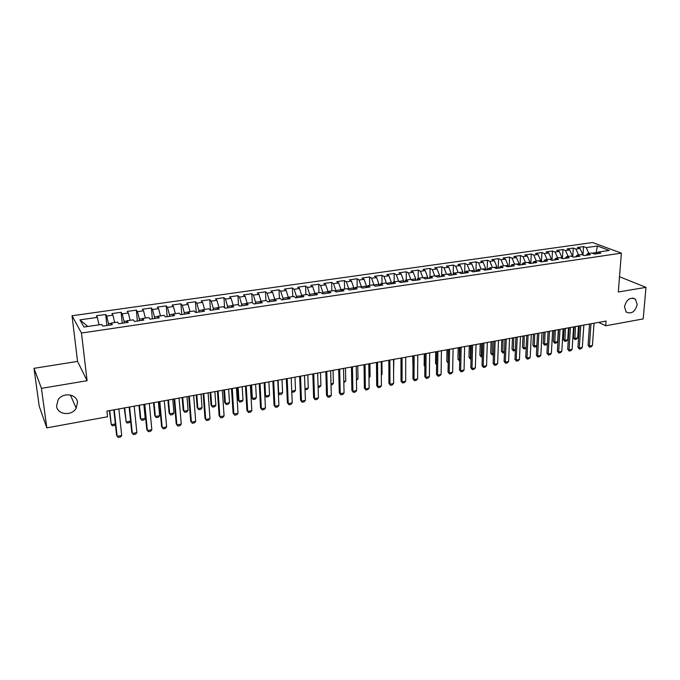 <?xml version="1.0" encoding="UTF-8"?>
<svg xmlns="http://www.w3.org/2000/svg" width="680" height="680" viewBox="0 0 680 680"><rect width="100%" height="100%" fill="white"/><g stroke="black" fill="none" stroke-linecap="round" stroke-linejoin="round"><path stroke-width="1.02" d="M77.486 402.424L76.185 408.187C71.825 416.322 57.265 414.851 56.567 406.079L58.089 399.874C62.832 391.969 76.934 393.907 77.486 402.424M637.202 304.521C635.077 311.933 631.397 314.415 626.144 311.984L624.469 306.748C626.518 299.421 630.164 296.879 635.409 299.132L637.202 304.521M34 368.322L41.446 388.348L87.099 380.715L77.554 361.403L34 368.322L39.211 406.19L46.818 427.856L107.534 416.772L106.896 411.102L606.05 321.062L605.693 325.771L643.187 318.92L646 287.359L619.514 276.726M77.554 361.403L72.037 315.758L592.543 242.53L621.375 253.138L81.464 333.038L72.037 315.758M595.969 253.861L597.397 246.016L586.211 247.605L583.534 246.594L577.405 247.469L580.057 248.489L575.935 249.075L573.291 248.055L567.094 248.931L569.721 249.959L565.556 250.554L562.938 249.526L556.682 250.41L559.283 251.455L555.075 252.05L552.483 251.005L546.159 251.906L548.735 252.96L544.485 253.564L541.917 252.509L535.534 253.419L538.075 254.481L533.783 255.094L531.25 254.023L524.798 254.94L527.314 256.012L522.979 256.632L520.472 255.552L513.952 256.479L516.435 257.567L512.057 258.196L509.583 257.1L502.996 258.034L505.452 259.139L501.024 259.769L498.585 258.663L491.921 259.607L494.343 260.721L489.872 261.358L487.466 260.245L480.735 261.197L483.123 262.319L478.61 262.964L476.229 261.843L469.429 262.803L471.792 263.942L467.219 264.596L464.873 263.449L458.006 264.426L460.326 265.574L455.71 266.237L453.407 265.081L446.462 266.067L448.749 267.231L444.083 267.894L441.813 266.73L434.792 267.725L437.044 268.898L432.327 269.569L430.091 268.396L423.002 269.399L425.212 270.589L420.444 271.269L418.243 270.079L411.077 271.091L413.253 272.298L408.433 272.986L406.274 271.779L399.024 272.808L401.166 274.023L396.296 274.72L394.171 273.496L386.844 274.533L388.943 275.765L384.013 276.471L381.939 275.238L374.527 276.284L376.584 277.525L371.603 278.239L369.563 276.99L362.075 278.052L364.089 279.31L359.057 280.032L357.059 278.766L349.486 279.846L351.458 281.112L346.366 281.843L344.411 280.568L336.762 281.656L338.683 282.94L333.531 283.671L331.627 282.378L323.884 283.483L325.771 284.784L320.56 285.524L318.699 284.214L310.87 285.328L312.707 286.646L307.436 287.402L305.618 286.076L297.704 287.198L299.489 288.532L294.159 289.298L292.392 287.954L284.385 289.094L286.127 290.436L280.738 291.21L279.012 289.85L270.912 291.006L272.603 292.366L267.155 293.148L265.489 291.779L257.295 292.944L258.927 294.321L253.419 295.111L251.796 293.718L243.508 294.899L245.098 296.293L239.513 297.092L237.949 295.69L229.568 296.879L231.098 298.291L225.454 299.098L223.941 297.678L215.458 298.885L216.937 300.313L211.225 301.129L209.771 299.693L201.186 300.909L202.606 302.362L196.826 303.186L195.432 301.725L186.745 302.966L188.105 304.427L182.257 305.269L180.914 303.79L172.125 305.039L173.434 306.527L167.51 307.368L166.234 305.873L157.335 307.139L158.576 308.644L152.583 309.502L151.368 307.989L142.367 309.264L143.548 310.794L137.479 311.661L136.323 310.123L127.211 311.414L128.325 312.962L122.188 313.837L121.099 312.29L111.877 313.599L112.922 315.163L106.709 316.047L105.689 314.475L96.347 315.8L97.325 317.39L99.05 324.827M597.397 246.016L609.348 250.444L598.043 252.093L596.462 253.784M87.814 326.468L79.951 319.872L83.98 327.029L101.694 324.445L102.731 326.111L112.336 324.708L111.256 323.051L117.589 322.125L118.694 323.774L128.18 322.388L127.032 320.748L133.288 319.838L134.462 321.462L143.828 320.093L142.613 318.478L148.793 317.577L150.033 319.183L159.281 317.832L157.998 316.234L164.101 315.35L165.41 316.931L174.547 315.596L173.196 314.024L179.222 313.14L180.6 314.704L189.618 313.387L188.215 311.831L194.166 310.964L195.602 312.511L204.51 311.202L203.04 309.672L208.921 308.813L210.418 310.335L219.224 309.051L217.694 307.538L223.507 306.688L225.054 308.193L233.758 306.918L232.169 305.422L237.915 304.589L239.522 306.076L248.115 304.819L246.475 303.339L252.144 302.515L253.81 303.986L262.31 302.736L260.61 301.282L266.212 300.466L267.937 301.911L276.326 300.679L274.575 299.243L280.118 298.435L281.885 299.872L290.181 298.656L288.379 297.228L293.853 296.438L295.681 297.849L303.875 296.65L302.022 295.239L307.436 294.457L309.315 295.851L317.416 294.661L315.512 293.275L320.858 292.493L322.787 293.879L330.795 292.706L328.839 291.337L334.126 290.564L336.099 291.924L344.021 290.768L342.014 289.416L347.242 288.651L349.265 290.003L357.094 288.856L355.045 287.512L360.213 286.764L362.278 288.091L370.013 286.96L367.923 285.634L373.039 284.894L375.148 286.212L382.798 285.09L380.664 283.781L385.713 283.041L387.863 284.342L395.428 283.237L393.252 281.945L398.25 281.214L400.444 282.498L407.923 281.409L405.705 280.126L410.652 279.412L412.887 280.678L420.282 279.599L418.022 278.332L422.909 277.618L425.187 278.876L432.497 277.805L430.202 276.556L435.038 275.85L437.35 277.091L444.584 276.037L442.246 274.805L447.032 274.108L449.387 275.332L456.535 274.286L454.163 273.062L458.889 272.374L461.287 273.589L468.358 272.552L465.953 271.346L470.628 270.666L473.059 271.864L480.054 270.835L477.606 269.646L482.239 268.974L484.704 270.155L491.623 269.144L489.141 267.971L493.723 267.3L496.221 268.473L503.072 267.469L500.556 266.305L505.087 265.642L507.62 266.806L514.394 265.812L511.844 264.656L516.332 264.001L518.891 265.149L525.597 264.172L523.022 263.032L527.45 262.387L530.052 263.517L536.69 262.548L534.072 261.418L538.466 260.78L541.093 261.902L547.655 260.933L545.012 259.82L549.355 259.19L552.015 260.296L558.51 259.344L555.84 258.247L560.141 257.618L562.827 258.714L569.254 257.771L566.55 256.683L570.809 256.062L573.52 257.15L579.887 256.216L577.159 255.136L581.366 254.524L584.111 255.595L590.41 254.677L587.656 253.606L591.821 253.002L594.592 254.065L600.831 253.147L598.043 252.093M79.951 319.872L97.325 317.39M108.672 325.244L108.502 323.672L111.222 323.272M106.709 316.047L108.502 323.672M112.922 315.163L114.682 322.55M124.177 322.975L124.023 321.402L126.998 320.969M122.188 313.837L124.023 321.402M128.325 312.962L130.126 320.297M111.256 323.051L110.993 324.904M139.502 320.731L139.349 319.166L142.57 318.699M137.479 311.661L139.349 319.166M143.548 310.794L145.375 318.078M127.032 320.748L126.718 322.6M154.632 318.512L154.487 316.965L157.947 316.455M152.583 309.502L154.487 316.965M158.576 308.644L160.446 315.877M142.613 318.478L142.248 320.322M169.583 316.319L169.456 314.78L173.145 314.236M167.51 307.368L169.456 314.78M173.434 306.527L175.329 313.709M157.998 316.234L157.581 318.078M184.356 314.16L184.229 312.622L188.147 312.052M182.257 305.269L184.229 312.622M188.105 304.427L190.043 311.567M173.196 314.024L172.737 315.86M198.951 312.018L198.84 310.497L202.971 309.893M196.826 303.186L198.84 310.497M202.606 302.362L204.578 309.451M188.215 311.831L187.697 313.667M213.375 309.901L213.265 308.389L217.625 307.751M211.225 301.129L213.265 308.389M216.937 300.313L218.934 307.351M203.04 309.672L202.478 311.5M227.621 307.819L227.528 306.306L232.093 305.643M225.454 299.098L227.528 306.306M231.098 298.291L233.129 305.286M217.694 307.538L217.09 309.357M241.706 305.753L241.621 304.249L246.389 303.56M239.513 297.092L241.621 304.249M245.098 296.293L247.154 303.238M232.169 305.422L231.523 307.25M255.629 303.714L255.552 302.218L260.517 301.495M253.419 295.111L255.552 302.218M258.927 294.321L261.018 301.223M246.475 303.339L245.777 305.159M269.39 301.699L269.322 300.212L274.482 299.464M267.155 293.148L269.322 300.212M272.603 292.366L274.72 299.225M260.61 301.282L259.87 303.093M282.99 299.71L282.931 298.231L288.277 297.449M280.738 291.21L282.931 298.231M286.127 290.436L288.311 297.381M274.575 299.243L273.793 301.053M296.438 297.738L296.387 296.267L301.733 295.851M294.159 289.298L296.387 296.267M299.489 288.532L301.725 295.486M288.379 297.228L287.563 299.038M309.731 295.791L309.68 294.329L314.959 293.556L314.984 294.329M307.436 287.402L309.68 294.329M312.707 286.646L314.959 293.556M302.022 295.239L301.163 297.041M322.873 293.862L322.83 292.409L328.049 291.644L328.083 292.791M320.56 285.524L322.83 292.409M325.771 284.784L328.049 291.644M315.512 293.275L314.611 295.077M335.869 291.762L335.835 290.513L340.995 289.756L341.028 291.201M333.531 283.671L335.835 290.513M338.683 282.94L340.995 289.756M328.839 291.337L327.904 293.131M348.712 289.629L348.695 288.635L353.796 287.895L353.821 289.332M346.366 281.843L348.695 288.635M351.458 281.112L353.796 287.895M342.014 289.416L341.046 291.201M361.411 287.538L361.403 286.781L366.452 286.042L366.469 287.478M359.057 280.032L361.403 286.781M364.089 279.31L366.452 286.042M355.045 287.512L354.042 289.298M373.983 285.481L373.975 284.945L378.964 284.223L378.981 285.642M371.603 278.239L373.975 284.945M376.584 277.525L378.964 284.223M367.923 285.634L366.885 287.419M386.41 283.466L391.349 282.412L391.349 283.832M384.013 276.471L386.41 283.135M388.943 275.765L391.349 282.412M380.664 283.781L379.584 285.558M398.709 281.486L403.589 280.627L403.589 282.038M396.296 274.72L398.709 281.341M401.166 274.023L403.589 280.627M393.252 281.945L392.148 283.721M415.692 280.271L415.701 278.859L410.916 279.556M408.433 272.986L410.856 279.531M413.253 272.298L415.701 278.859M405.705 280.126L404.566 281.894M427.669 278.511L427.677 277.117L423.181 277.772M420.444 271.269L422.832 277.635M425.212 270.589L427.677 277.117M418.022 278.332L416.849 280.1M439.51 276.777L439.535 275.383L435.31 276.003M432.327 269.569L434.741 275.901M437.044 268.898L439.535 275.383M430.202 276.556L429.003 278.315M451.231 275.06L451.256 273.675L447.312 274.252M444.083 267.894L446.513 274.185M448.749 267.231L451.256 273.675M442.246 274.805L441.014 276.556M462.825 273.36L462.859 271.983L459.179 272.519M455.71 266.237L458.159 272.484M460.326 265.574L462.859 271.983M454.163 273.062L452.906 274.813M474.3 271.685L474.334 270.308L470.917 270.81M467.219 264.596L469.685 270.801M471.792 263.942L474.334 270.308M465.953 271.346L464.661 273.096L464.873 263.449M485.647 270.019L485.69 268.651L482.528 269.118M478.61 262.964L481.091 269.144M483.123 262.319L485.69 268.651M477.606 269.646L476.289 271.388M496.876 268.379L496.927 267.019L494.02 267.435M489.872 261.358L492.371 267.495M494.343 260.721L496.927 267.019M489.141 267.971L487.798 269.705M507.994 266.747L508.045 265.396L505.385 265.778M501.024 259.769L503.54 265.872M505.452 259.139L508.045 265.396M500.556 266.305L499.188 268.039M518.993 265.132L519.053 263.789L516.638 264.137M512.057 258.196L514.59 264.256M516.435 257.567L519.053 263.789M511.844 264.656L510.45 266.39M529.881 263.44L529.941 262.2L527.765 262.514M522.979 256.632L525.529 262.667M527.314 256.012L529.941 262.2M523.022 263.032L521.594 264.758M540.668 261.715L540.719 260.627L538.781 260.907M533.783 255.094L536.35 261.086M538.075 254.481L540.719 260.627M534.072 261.418L532.627 263.143M551.344 260.015L551.395 259.072L549.678 259.318M544.485 253.564L547.068 259.522M548.735 252.96L551.395 259.072M545.012 259.82L543.541 261.536M561.909 258.341L561.952 257.533L560.456 257.745M555.075 252.05L557.668 257.975M559.283 251.455L561.952 257.533M555.84 258.247L554.344 259.955M572.365 256.683L572.407 256.003L571.132 256.19M565.556 250.554L568.165 256.445M569.721 249.959L572.407 256.003M566.55 256.683L565.038 258.392M582.726 255.051L582.76 254.499L581.697 254.651M575.935 249.075L578.561 254.932M580.057 248.489L582.76 254.499M577.159 255.136L575.62 256.844M597.202 252.994L596.062 252.56L592.152 253.13M586.211 247.605L588.846 253.436M587.656 253.606L586.092 255.306M41.446 388.348L46.818 427.856M621.375 253.138L618.307 291.983L646 287.359M87.099 380.715L81.464 333.038M598.646 322.397L605.693 325.771M583.534 246.594L582.981 255.153M573.291 248.055L572.747 256.836M562.938 249.526L562.411 258.545M552.483 251.005L551.981 260.287M541.917 252.509L541.45 261.843M531.25 254.023L530.817 263.406M520.472 255.552L520.072 264.979M509.583 257.1L509.218 266.569M498.585 258.663L498.244 268.175M487.466 260.245L487.169 269.798M476.229 261.843L475.966 271.439M453.407 265.081L453.228 274.363M441.813 266.73L441.677 275.613M430.091 268.396L430.006 276.853M418.243 270.079L418.192 278.307M406.274 271.779L406.257 280.05M394.171 273.496L394.188 281.809M381.939 275.238L381.99 283.585M369.563 276.99L369.665 285.387M357.059 278.766L357.195 287.198M344.411 280.568L344.59 289.043M331.627 282.378L331.84 290.896M318.699 284.214L318.954 292.774M305.618 286.076L305.915 294.678M292.392 287.954L292.731 296.599M279.012 289.85L279.403 298.537M265.489 291.779L265.914 300.509M251.796 293.718L252.28 302.634M237.949 295.69L238.519 305.142M223.941 297.678L224.596 307.743M209.771 299.693L210.511 310.326M195.432 301.725L196.231 312.418M180.914 303.79L181.781 314.534M166.234 305.873L167.161 316.676M151.368 307.989L152.362 318.844M136.323 310.123L137.385 321.036M121.099 312.29L122.23 323.255M105.689 314.475L106.888 325.507M594.031 323.229L592.442 345.5L591.022 346.851L589.509 347.14L589.424 346.077L588.072 345.38L589.552 324.037M592.442 345.5L589.424 346.077L590.979 323.782M589.509 347.14L588.072 345.38M574.124 326.825L573.427 337.79L574.719 338.462L577.702 337.909L578.476 326.034M577.702 337.909L576.325 339.235L574.829 339.515L573.427 337.79M575.484 326.578L574.829 339.515M583.84 325.074L582.327 347.438L580.907 348.789L579.385 349.078L579.275 348.024L577.94 347.31L579.351 325.881M582.327 347.438L579.275 348.024L580.762 325.626M579.385 349.078L577.94 347.31M573.546 326.927L572.11 349.392L570.698 350.744L569.152 351.041L569.033 349.979L567.707 349.265L569.041 327.743M572.11 349.392L569.033 349.979L570.435 327.488M569.152 351.041L567.707 349.265M564.102 328.627L563.439 339.651L564.715 340.323L567.732 339.762L568.463 327.845M567.732 339.762L566.355 341.096L564.851 341.377L563.439 339.651M565.446 328.389L564.851 341.377M553.979 330.454L553.35 341.522L554.616 342.201L557.659 341.64L558.356 329.664M557.659 341.64L556.283 342.975L554.769 343.255L553.35 341.522M555.305 330.216L554.769 343.255M563.142 328.805L561.799 351.365L560.38 352.725L558.824 353.022L558.679 351.959L557.37 351.237L558.629 329.613M561.799 351.365L558.679 351.959L560.005 329.366M558.824 353.022L557.37 351.237M552.644 330.701L551.369 353.353L549.958 354.722L548.386 355.019L548.225 353.957L546.933 353.226L548.114 331.517M551.369 353.353L548.225 353.957L549.474 331.271M548.386 355.019L546.933 353.226M547.46 343.561L546.116 344.87L544.587 345.159L543.167 343.409L544.417 344.105L547.46 343.536M543.754 332.299L543.167 343.409M545.062 332.061L544.587 345.159M536.86 345.797L535.857 346.783L534.302 347.072L532.882 345.321L534.123 346.018L536.877 345.508M533.426 334.161L532.882 345.321M534.718 333.931L534.302 347.072M542.028 332.613L540.846 355.368L539.435 356.736L537.854 357.043L537.667 355.971L536.384 355.24L537.489 333.429M540.846 355.368L537.667 355.971L538.823 333.192M537.854 357.043L536.384 355.24M526.167 348.05L523.923 349.01L522.495 347.25L523.719 347.956L526.192 347.497M522.996 336.048L522.495 347.25M524.271 335.818L523.923 349.01M531.31 334.543L530.213 357.399L528.81 358.776L527.204 359.082L527 358.012L525.733 357.272L526.754 335.368M530.213 357.399L527 358.012L528.071 335.129M527.204 359.082L525.733 357.272M515.355 350.336L513.434 350.974L512.006 349.197L513.213 349.911L515.389 349.503M512.465 337.943L512.006 349.197M513.723 337.714L513.434 350.974M520.481 336.498L519.469 359.457L518.067 360.833L516.452 361.148L516.222 360.069L514.972 359.32L515.908 337.322M519.469 359.457L516.222 360.069L517.208 337.084M516.452 361.148L514.972 359.32M509.541 338.47L508.614 361.53L507.221 362.916L505.58 363.23L505.333 362.151L504.101 361.394L504.951 339.303M508.614 361.53L505.333 362.151L506.235 339.065M505.58 363.23L504.101 361.394M498.483 340.467L497.649 363.622L496.256 365.015L494.606 365.33L494.335 364.259L493.119 363.486L493.884 341.292M497.649 363.622L494.335 364.259L495.142 341.071M494.606 365.33L493.119 363.486M487.313 342.482L486.574 365.738L485.18 367.14L483.514 367.455L483.225 366.384L482.018 365.602L482.698 343.315M486.574 365.738L483.225 366.384L483.939 343.085M483.514 367.455L482.018 365.602M476.025 344.513L475.371 367.88L473.994 369.282L472.302 369.605L471.996 368.526L470.806 367.744L471.393 345.355M475.371 367.88L471.996 368.526L472.617 345.134M472.302 369.605L470.806 367.744M464.618 346.579L464.066 370.048L462.68 371.45L460.981 371.773L459.476 369.903L459.969 347.412M464.066 370.048L460.649 370.694L461.167 347.2M460.981 371.773L459.476 369.903M453.084 348.653L452.633 372.232L451.256 373.643L449.531 373.975L448.026 372.087L448.426 349.495M452.633 372.232L449.174 372.887L449.599 349.282M449.531 373.975L448.026 372.087M441.43 350.761L441.082 374.433L439.705 375.853L437.962 376.184L436.458 374.298L436.756 351.602M441.082 374.433L437.588 375.105L437.912 351.39M437.962 376.184L436.458 374.298M429.658 352.877L429.403 376.669L428.034 378.089L426.275 378.428L424.762 376.524L424.957 353.727M429.403 376.669L425.875 377.341L426.096 353.524M426.275 378.428L424.762 376.524M417.75 355.028L417.605 378.921L416.245 380.35L414.46 380.69L412.938 378.777L413.041 355.878M417.605 378.921L414.035 379.61L414.154 355.674M414.46 380.69L412.938 378.777M405.714 357.204L405.671 381.208L404.32 382.636L402.517 382.984L400.996 381.055L400.988 358.054M405.671 381.208L402.067 381.897L402.075 357.858M402.517 382.984L400.996 381.055M393.55 359.397L393.618 383.512L392.267 384.948L390.447 385.296L388.918 383.358L388.807 360.247M393.618 383.512L389.971 384.208L389.87 360.06M390.447 385.296L388.918 383.358M381.242 361.615L381.429 385.841L380.086 387.286L378.25 387.634L376.703 385.688L376.49 362.474M381.429 385.841L377.74 386.546L377.527 362.287M378.25 387.634L376.703 385.688M368.806 363.859L369.104 388.195L367.769 389.64L365.908 389.997L364.361 388.042L364.038 364.718M369.104 388.195L365.381 388.909L365.05 364.531M365.908 389.997L364.361 388.042M356.235 366.129L356.643 390.575L355.317 392.028L353.438 392.394L351.892 390.422L351.45 366.988M356.643 390.575L352.886 391.298L352.435 366.809M353.438 392.394L351.892 390.422M343.519 368.416L344.054 392.989L342.728 394.442L340.825 394.808L339.269 392.827L338.716 369.282M344.054 392.989L340.247 393.712L339.677 369.113M340.825 394.808L339.269 392.827M330.659 370.736L331.313 395.42L329.995 396.882L328.075 397.256L326.519 395.258L325.848 371.603M331.313 395.42L327.462 396.159L326.774 371.442M328.075 397.256L326.519 395.258M317.662 373.082L318.435 397.885L317.126 399.347L315.188 399.721L313.616 397.715L312.825 373.957M318.435 397.885L314.543 398.625L313.726 373.796M315.188 399.721L313.616 397.715M304.504 375.453L305.413 400.367L304.113 401.846L302.149 402.22L300.577 400.205L299.659 376.329M305.413 400.367L301.478 401.124L300.534 376.176M302.149 402.22L300.577 400.205M291.21 377.859L292.238 402.892L290.947 404.37L288.957 404.753L287.385 402.721L286.348 378.734M292.238 402.892L288.26 403.648L287.19 378.582M288.957 404.753L287.385 402.721M277.754 380.281L278.919 405.433L277.635 406.921L275.629 407.303L274.04 405.263L272.875 381.166M278.919 405.433L274.899 406.207L273.683 381.012M275.629 407.303L274.04 405.263M504.441 352.648L502.843 352.945L501.406 351.161L502.605 351.883L504.483 351.534M501.831 339.864L501.406 351.161M503.064 339.643L502.843 352.945M493.416 354.705L492.15 354.943L490.705 353.149L491.887 353.88L493.459 353.583M491.087 341.802L490.705 353.149M492.303 341.581L492.15 354.943M482.29 356.779L481.151 356.839L479.893 355.155L481.058 355.895L482.324 355.657M480.233 343.757L479.893 355.155M481.431 343.545L481.346 356.957M471.036 358.878L470.237 358.87L468.979 357.187L471.07 357.756M469.268 345.738L468.979 357.187M470.45 345.525L470.433 358.998M459.671 361.003L457.946 359.236L459.697 359.865M458.192 347.735L457.946 359.236M459.348 347.523L459.408 361.054M448.188 363.077L446.802 361.301L448.205 362.006M446.998 349.75L446.802 361.301M448.137 349.546L448.188 362.89M435.693 351.789L435.54 363.392L436.585 364.123M436.577 364.777L435.54 363.392M424.269 353.855L424.167 365.5L424.855 365.993M424.847 366.409L424.167 365.5M412.726 355.938L412.99 367.872M393.584 372.173L393.856 359.337M381.344 374.45L382.05 374.315L381.956 361.488M382.05 374.315L381.344 375.079M368.968 376.754L370.082 376.541L369.928 363.655M370.082 376.541L368.976 377.749M356.456 379.083L357.986 378.794L357.774 365.849M357.986 378.794L356.473 380.264M343.8 381.438L345.754 381.072L345.482 368.067M345.754 381.072L343.825 382.619M331.007 383.817L333.396 383.375L333.064 370.302M333.396 383.375L332.12 384.803L331.041 385.007M318.07 386.223L320.909 385.696L320.51 372.572M320.909 385.696L319.634 387.132L318.104 387.421M304.988 388.662L308.278 388.05L307.81 374.858M308.278 388.05L307.012 389.495L305.031 389.767M291.754 391.119L295.511 390.422L294.975 377.171M295.511 390.422L294.253 391.875L292.324 392.232L291.771 391.552M291.762 391.323L292.324 392.232M278.35 393.184L282.6 392.827L282.004 379.517M282.6 392.827L281.35 394.281L279.403 394.647L278.358 393.312M278.077 380.222L278.698 393.55L279.403 394.647M259.25 383.622L260.542 407.839L261.375 408.791L265.447 408.008L264.146 382.738L264.792 395.089L265.6 395.99L269.543 395.25L268.88 381.879M269.543 395.25L268.302 396.712L266.33 397.086L264.792 395.089M264.92 382.594L265.6 395.99L266.33 397.086M265.447 408.008L264.172 409.504L262.14 409.896L261.375 408.791L260.032 383.477M262.14 409.896L260.542 407.839M250.869 385.135L251.575 397.545L252.356 398.454L256.351 397.707L255.612 384.276M256.351 397.707L255.111 399.177L253.121 399.551L251.575 397.545M251.6 384.999L252.356 398.454L253.121 399.551M250.376 385.22L251.821 410.618L250.554 412.114L248.498 412.505L246.9 410.44L245.463 386.104M251.821 410.618L247.699 411.4L246.211 385.968M248.498 412.505L246.9 410.44M237.43 387.558L238.204 400.027L238.969 400.945L243.006 400.197L242.19 386.699M243.006 400.197L241.774 401.668L239.759 402.041L238.204 400.027M238.136 387.43L238.969 400.945L239.759 402.041M236.445 387.736L238.034 413.253L236.776 414.757L234.694 415.157L233.087 413.075L231.523 388.62M238.034 413.253L233.869 414.052L232.237 388.493M234.694 415.157L233.087 413.075M223.848 390.005L224.689 402.534L225.428 403.461L229.508 402.704L228.625 389.147M229.508 402.704L228.284 404.183L226.253 404.566L224.689 402.534M224.519 389.887L225.428 403.461L226.253 404.566M222.351 390.277L224.085 415.913L222.836 417.426L220.728 417.826L219.121 415.735L217.413 391.17M224.085 415.913L219.87 416.721L218.093 391.043M210.103 392.488L211.012 405.076L211.726 406.011L215.857 405.246L214.897 391.62M215.857 405.246L214.642 406.725L212.585 407.116L211.726 406.011L210.749 392.368M208.097 392.844L209.975 418.616L208.734 420.129L206.601 420.537L204.986 418.429L203.142 393.737M209.975 418.616L205.708 419.433L203.779 393.626M196.206 394.995L197.191 407.643L197.871 408.595L202.045 407.813L201.008 394.128M202.045 407.813L200.846 409.3L198.764 409.692L197.871 408.595L196.817 394.885M193.664 395.454L195.695 421.345L194.463 422.866L192.312 423.274L190.689 421.158L188.691 396.346M195.695 421.345L191.386 422.17L189.304 396.236M182.146 397.528L183.201 410.236L183.863 411.196L188.079 410.414L186.966 396.661M188.079 410.414L186.889 411.91L184.781 412.301L183.863 411.196L182.725 397.426M179.061 398.08L181.254 424.107L180.03 425.629L177.845 426.046L176.222 423.921L174.071 398.981M181.254 424.107L176.885 424.94L174.649 398.879M167.926 400.095L169.056 412.862L169.685 413.839L173.952 413.041L172.762 399.219M173.952 413.041L172.771 414.545L170.637 414.936L169.685 413.839L168.462 399.993M164.288 400.75L166.634 426.904L165.418 428.434L163.217 428.85L161.585 426.708L159.281 401.65M166.634 426.904L162.214 427.745L159.817 401.557M153.535 402.688L154.743 415.523L155.346 416.508L159.664 415.701L158.389 401.812M159.664 415.701L158.491 417.205L156.332 417.613L155.346 416.508L154.037 402.594M149.328 403.444L151.844 429.726L150.637 431.264L148.401 431.69L146.769 429.53L144.305 404.353M151.844 429.726L147.364 430.584L144.806 404.26M138.983 405.314L140.267 418.208L140.837 419.203L145.206 418.396L143.845 404.438M145.206 418.396L144.041 419.9L141.865 420.308L140.837 419.203L139.442 405.229M134.19 406.181L136.867 432.591L135.677 434.129L133.416 434.562L131.767 432.395L129.149 407.091M136.867 432.591L132.337 433.457L129.608 407.005M124.253 407.975L126.157 421.94L130.577 421.115L129.124 407.091M130.577 421.115L129.43 422.628L127.219 423.045L126.157 421.94L124.678 407.889M118.864 408.944L121.712 435.489L120.53 437.036L118.244 437.469L116.594 435.285L113.815 409.853M121.712 435.489L117.13 436.364L114.231 409.776M115.396 424.371L114.631 425.391L112.404 425.808L111.299 424.702L115.353 423.946M109.344 410.661L111.299 424.702L109.735 410.592M76.185 408.187L70.439 395.037M635.409 299.132L632.791 298.027"/></g></svg>
